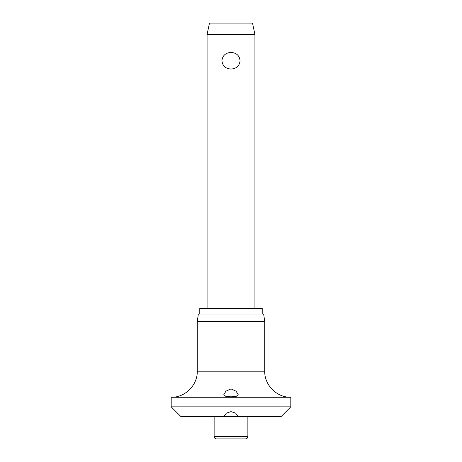 <?xml version="1.0" encoding="UTF-8"?>
<svg xmlns="http://www.w3.org/2000/svg" width="462" height="462" viewBox="0 0 462 462"><rect width="100%" height="100%" fill="white"/><g stroke="black" fill="none" stroke-linecap="round" stroke-linejoin="round"><path stroke-width="0.69" d="M231 411.625L235.649 413.132L237.918 416.412L224.082 416.412L226.351 413.132L231 411.625M224.082 416.412L180.757 416.412L171.188 406.843L290.812 406.843L281.243 416.412L237.918 416.412M171.188 397.274C185.123 397.632 197.626 385.129 197.268 371.194L264.732 371.194C264.374 385.129 276.877 397.632 290.812 397.274L171.188 397.274L171.188 406.843M231 396.829L225.831 396.39L223.822 394.635L225.953 391.164L231 388.906L236.07 391.187L238.178 394.635L236.169 396.39L231 396.829M197.268 321.673L198.342 314.016L263.658 314.016L264.732 321.673L197.268 321.673L197.268 371.194M262.22 314.016L262.22 308.275L199.78 308.275L199.78 314.016M247.869 436.509A2.391 2.391 0 0 1 245.472 438.9L216.528 438.9A2.391 2.391 0 0 1 214.131 436.509L247.869 436.509L247.869 416.412M207.074 34.581L209.471 23.1L252.529 23.1L254.926 34.581L207.074 34.581L207.074 308.275M231 69.034C225.589 68.717 222.563 65.951 221.91 60.747C222.563 55.538 225.589 52.778 231 52.46C236.411 52.778 239.437 55.538 240.09 60.747C239.437 65.951 236.411 68.717 231 69.034M214.131 416.412L214.131 436.509M254.926 34.581L254.926 308.275M264.732 371.194L264.732 321.673M290.812 406.843L290.812 397.274"/></g></svg>
